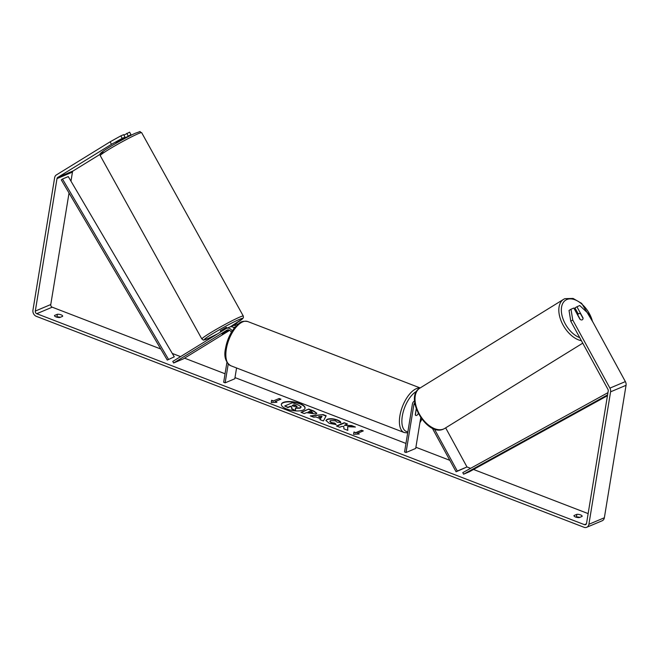 <?xml version="1.0" encoding="UTF-8"?>
<svg xmlns="http://www.w3.org/2000/svg" width="659" height="659" viewBox="0 0 659 659"><rect width="100%" height="100%" fill="white"/><g stroke="black" fill="none" stroke-linecap="round" stroke-linejoin="round"><path stroke-width="0.99" d="M432.263 428.119L456.086 471.786L457.321 471.028L434.396 429.025M457.321 471.028L466.984 466.959L445.649 427.856M414.577 400.977A5.338 4.316 -112.9 0 0 412.402 404.124L404.568 451.95L406.043 452.511L415.705 448.433L420.747 417.658M414.775 402.954A3.559 2.875 -112.9 0 0 413.868 404.692L406.043 452.511M416.249 408.868L415.277 414.775A3.559 1.656 111.1 0 0 415.87 415.475A3.559 1.656 111.1 0 0 418.3 413.597M456.086 471.786L466.984 466.959L470.592 468.327M580.282 319.5L577.877 315.101A3.559 2.117 -121.7 0 1 578.594 313.717A3.559 2.117 -121.7 0 1 578.767 313.626A3.559 2.117 -121.7 0 1 580.628 313.939L583.05 318.388A3.559 2.117 -121.7 0 1 582.342 319.772A3.559 2.084 -121.6 0 1 579.953 319.261L573.824 308.041L570.991 309.236L572.745 320.002L570.776 321.213L569.022 310.447L570.991 309.236M305.026 408.349A12.01 4.349 9.3 0 0 299.68 403.827A12.01 4.349 9.3 0 0 281.344 404.469M299.73 403.497A12.01 4.349 9.3 0 0 281.36 404.305A12.01 4.349 9.3 0 0 286.69 409A12.01 4.349 9.3 0 0 305.059 408.193A12.01 4.349 9.3 0 0 299.73 403.497M69.03 193.013L50.768 304.54A2.134 1.73 -112.9 0 0 52.209 307.185L160.755 348.998M172.279 353.43L180.574 356.626M184.528 358.15L225.057 373.76M234.991 377.591L405.96 443.441M415.895 447.263L449.842 460.336M473.557 469.472L588.141 513.608M111.478 144.313L110.119 141.817L120.844 135.861L122.203 138.357L111.478 144.313L57.737 177.419A2.134 1.73 -112.9 0 0 56.995 178.614L35.306 311.064A2.134 1.73 -112.9 0 0 36.747 313.709L584.459 524.663A2.134 1.73 -112.9 0 0 586.543 523.378L608.232 390.919A2.134 1.73 -112.9 0 0 607.944 389.337L570.776 321.213M347.623 426.719L355.399 427.032L351.535 425.541L344.344 425.302L347.482 423.984L344.22 422.724L336.485 425.986L339.747 427.246L341.749 426.398L343.817 426.488L343.899 428.844L347.82 430.352L347.623 426.719L347.746 430.319M320.463 418.704L315.9 416.949L313.7 417.213L310.331 415.911L323.05 414.569L326.172 415.771L323.412 420.953L319.936 419.61L320.463 418.704L320.052 419.659M59.821 317.506A3.559 1.285 -170.7 0 1 56.188 316.987A3.559 1.285 -170.7 0 1 54.508 315.554A3.559 1.285 -170.7 0 1 54.524 315.463L57.374 314.269A3.559 1.285 -170.7 0 1 61.106 314.829A3.559 1.285 -170.7 0 1 62.687 316.221A3.559 1.285 -170.7 0 1 62.663 316.304L59.821 317.506M579.294 517.579L582.136 516.384A3.559 1.285 9.3 0 0 582.161 516.294A3.559 1.285 9.3 0 0 580.579 514.901A3.559 1.285 9.3 0 0 576.847 514.341L573.997 515.544A3.559 1.285 9.3 0 0 573.973 515.635A3.559 1.285 9.3 0 0 575.661 517.06A3.559 1.285 9.3 0 0 579.294 517.579M359.262 434.026L353.603 434.281L353.965 431.991L355.736 432.666L361.527 430.22L363.298 430.904L357.499 433.35L359.262 434.026M273.37 400.944L271.607 400.268L271.236 402.558L276.904 402.303L275.132 401.628L280.932 399.181L279.169 398.497L273.37 400.944L279.169 398.497M315.941 414.025L306.468 412.641L304.252 413.572L300.998 412.32L308.725 409.058L313.766 410.994L316.798 413.251L315.941 414.025M336.181 424.585L329.228 423.317L325.925 420.467L327.177 419.281C329.928 418.35 333.339 418.58 337.4 419.972C339.682 420.903 340.81 421.768 340.785 422.576L337.078 422.155L335.415 420.788L330.538 420.574L329.829 421.241L331.279 422.526L334.879 423.152L336.181 424.585M110.119 141.817L56.377 174.923A4.984 4.028 -112.9 0 0 54.639 177.708L32.95 310.158A4.984 4.028 -112.9 0 0 36.319 316.328L584.031 527.282A4.984 4.028 -112.9 0 0 586.716 527.291A4.984 4.028 -112.9 0 0 588.899 524.284L610.588 391.825A4.984 4.028 -112.9 0 0 609.913 388.118L572.745 320.002M56.476 317.086L56.946 316.888A3.559 1.285 -170.7 0 1 60.29 317.308M579.763 517.389A3.559 1.285 9.3 0 0 576.419 516.961L575.95 517.158M100.053 154.354L73.198 170.895A2.134 1.73 -112.9 0 0 72.457 172.09L70.974 181.159M586.716 527.291L602.178 520.767A4.984 4.028 -112.9 0 0 604.361 517.76L626.05 385.309A4.984 4.028 -112.9 0 0 625.375 381.602L588.207 313.478L579.755 305.537L576.922 306.74L583.042 317.959A3.559 2.084 -121.6 0 1 583.042 318.371M578.223 313.948L574.953 307.951L576.922 306.74M122.385 139.395L130.976 134.658L129.617 132.162L123.925 135.12M122.203 138.357L125.045 137.163L116.116 142.772M128.653 136.462L130.976 134.658M128.134 135.853L126.775 133.365M125.045 137.163L123.686 134.667L120.844 135.861M57.374 314.269L56.946 316.888M576.847 514.341L576.419 516.961M300.974 407.031L300.191 408.201L295.389 408.275M284.704 405.993L287.917 407.575L290.265 406.587L291.698 407.138L291.723 409.041L295.496 410.499L291.78 408.712L291.748 406.809L290.322 406.257L287.975 407.246L284.704 405.993L292.456 402.723L298.025 404.873L301.031 406.702L301.064 407.278M301.031 406.702L300.249 407.872L295.438 407.946L295.553 410.17M353.916 432.32L355.736 432.666M355.679 432.996L361.527 430.22M362.862 431.085L361.478 430.549M358.455 434.067L357.499 433.35M279.111 398.827L280.503 399.362M276.088 402.344L275.132 401.628M273.32 401.273L271.549 400.598M310.99 416.167L323.05 414.569M323.001 414.898L326.024 416.06M318.561 416.636L321.131 417.971L322.062 416.224L318.561 416.636L321.18 417.649L322.062 416.224M301.369 412.46L308.725 409.058M308.676 409.379L313.717 411.323L316.74 413.415M308.14 411.933L312.564 412.822L311.715 411.661L310.183 411.068L308.091 412.262L312.506 413.152L312.819 412.674M347.046 424.165L344.22 422.724M344.163 423.053L336.864 426.134M354.385 426.991L351.478 425.871L344.344 425.302M325.908 420.631L327.128 419.61C329.879 418.679 333.289 418.91 337.35 420.302C339.632 421.233 340.761 422.098 340.728 422.905M329.838 421.406L331.23 422.856L334.879 423.152M334.821 423.482L335.826 424.585M296.847 406.661L295.998 405.59L293.865 404.766L292.003 405.549L294.161 406.381L297.143 406.397M296.797 406.982L293.865 404.766M293.807 405.096L292.382 405.697M229.11 330.052L222.042 333.907L228.426 329.871M236.177 325.908A5.338 4.316 -112.9 0 0 232.858 325.711A5.338 4.316 -112.9 0 0 232.38 325.95L231.111 326.732M231.309 332.466A3.559 2.875 67.1 0 0 227.174 330.035A3.559 2.875 67.1 0 0 226.853 330.2L173.622 362.994L172.765 361.437L226.004 328.643A5.338 4.316 67.1 0 1 226.482 328.396A5.338 4.316 67.1 0 1 232.215 330.991M232.858 325.711L236.144 324.319A5.338 4.316 67.1 0 1 238.146 324.088M234.999 327.218A3.559 2.875 -112.9 0 0 233.55 327.35A3.559 2.875 -112.9 0 0 233.426 327.408M236.565 367.977L234.802 378.76L225.139 382.838L223.665 382.269L226.935 362.335M228.212 364.056L225.139 382.838M226.482 328.396L229.769 327.012A5.338 4.316 67.1 0 1 234.299 328.067M173.622 362.994L183.284 358.916L229.678 330.34M233.904 327.737L234.802 327.185M418.201 413.407L418.119 413.918A3.559 1.656 -68.9 0 1 415.87 415.475A3.559 1.656 -68.9 0 1 415.409 415.063L416.01 410.318M416.175 410.384A3.559 1.656 -68.9 0 1 416.587 409.799M119.617 140.507L119.823 140.878L116.116 142.69M220.88 331.798L220.32 330.802L225.897 327.564L226.548 327.35L227.009 328.174M225.543 331.642L228.253 330.505L222.701 333.701M225.576 331.699L222.067 333.866M174.273 356.824L68.281 176.587L62.481 179.026L61.287 179.849L167.279 360.086L174.273 356.824L167.279 360.086M62.481 179.026L168.473 359.262M607.582 394.881L463.59 474.208L469.389 471.762L607.45 395.705M607.952 392.657L462.791 472.627L463.59 474.208M413.868 404.692L414.989 404.222M579.755 337.663A21.895 12.999 -121.7 0 1 562.819 318.322A21.895 12.999 -121.7 0 1 566.839 299.532A21.895 12.999 -121.7 0 1 592.4 321.164M582.754 343.166L444.718 428.432A23.675 14.053 -121.7 0 1 443.589 429.017A23.675 14.053 -121.7 0 1 419.767 414.758A23.675 14.053 -121.7 0 1 419.832 388.151L563.634 299.31A23.675 14.053 58.3 0 0 561.452 321.724A23.675 14.053 58.3 0 0 581.411 340.703M564.771 298.725A23.675 14.053 58.3 0 0 563.634 299.31L564.928 298.651L573.083 298.445L581.683 303.395L593.174 322.581M36.747 313.709L52.209 307.185M584.459 524.663L586.411 523.839M609.913 388.118L625.375 381.602M35.306 311.064L50.768 304.54M56.995 178.614L72.457 172.09M57.737 177.419L73.198 170.895M588.899 524.284L604.361 517.76M610.588 391.825L626.05 385.309M233.451 327.416L233.887 327.235M226.853 330.2L227.512 329.928M247.693 321.518A23.675 11.005 111.1 0 0 226.334 349.031A23.675 11.005 111.1 0 0 230.675 365.704C225.452 362.129 223.739 356.346 225.543 348.339C226.96 340.481 229.966 333.619 234.563 327.745C239.143 323.767 239.604 320.323 247.693 321.518L420.162 387.945M230.675 365.704L404.231 432.551A23.675 11.005 -68.9 0 1 399.881 415.878A23.675 11.005 -68.9 0 1 419.989 388.052M416.694 391.265A21.895 10.182 111.1 0 0 402.319 416.035A21.895 10.182 111.1 0 0 407.872 431.769M420.005 422.164A21.895 10.182 111.1 0 0 421.76 419.058M137.311 134.09A23.675 1.507 151 0 0 113.883 146.446A23.675 1.507 151 0 0 100.25 155.639C100.514 152.55 98.57 154.923 104.311 150.4C111.198 145.73 127.986 136.438 135.359 133.225C143.011 130.729 138.102 131.322 141.669 132.69A23.675 1.507 151 0 0 137.311 134.09M104.748 152.031A21.895 1.392 -29 0 1 108.48 147.748A21.895 1.392 -29 0 1 135.219 133.291M100.25 155.639L201.868 338.998A23.675 1.507 -29 0 1 215.501 329.805A23.675 1.507 -29 0 1 238.929 317.449A23.675 1.507 -29 0 1 243.286 316.048L141.669 132.69M230.131 326.88A21.895 1.392 151 0 0 238.558 319.763A21.895 1.392 151 0 0 211.671 334.302A21.895 1.392 151 0 0 208.31 338.397A21.895 1.392 151 0 0 217.676 333.775M444.718 428.432L443.433 429.1C426.999 437.098 403.687 397.13 419.832 388.151M577.35 314.491L578.594 313.717M404.231 432.551L407.682 432.922M419.907 422.757L421.9 419.248M201.868 338.998C204.718 340.102 200.558 341.123 208.178 338.471L217.627 333.808M122.541 139.675L122.137 138.95M230.148 326.88L242.66 318.701L243.41 317.605L243.286 316.048"/></g></svg>
